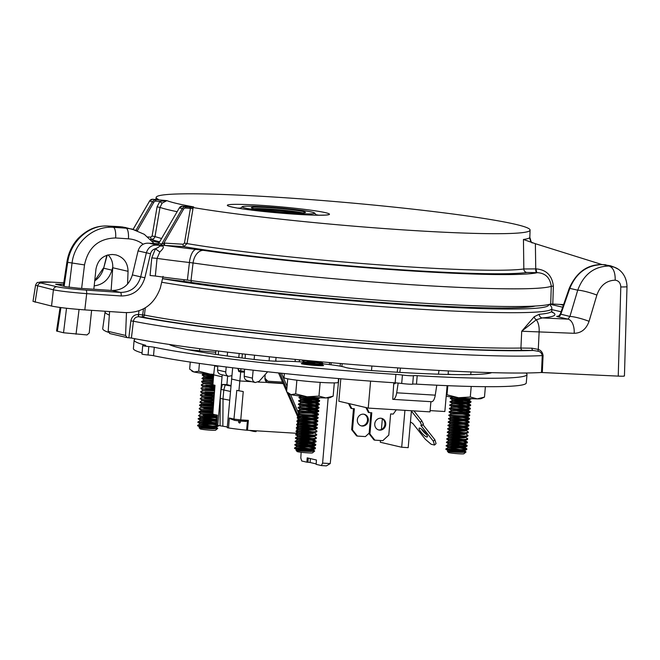 <?xml version="1.0" encoding="UTF-8"?>
<svg xmlns="http://www.w3.org/2000/svg" width="660" height="660" viewBox="0 0 660 660"><rect width="100%" height="100%" fill="white"/><g stroke="black" fill="none" stroke-linecap="round" stroke-linejoin="round"><path stroke-width="0.99" d="M315.513 364.147A11.179 0.685 5 0 0 301.315 363.569A11.179 0.685 5 0 0 302.181 363.908A11.179 0.685 5 0 0 314.622 365.401A11.179 0.685 5 0 0 323.582 365.516A11.179 0.685 5 0 0 319.646 364.642M135.564 338.852A197.183 12.037 5 0 0 134.137 340.114A197.183 12.037 5 0 0 145.307 345.172A6.856 0.421 -175 0 1 145.695 345.345A6.856 0.421 -175 0 1 144.194 345.477A6.798 0.412 -175 0 0 142.7 345.609A6.798 0.412 -175 0 0 148.805 346.558A6.856 0.421 5 0 1 154.267 347.267L153.524 355.699A197.183 12.037 5 0 0 395.15 382.833A6.856 0.421 -175 0 1 401.692 383.468A6.798 0.412 5 0 0 408.565 384.128A6.798 0.412 5 0 0 412.682 384.145A6.856 0.421 -175 0 1 416.46 384.136A197.183 12.037 5 0 0 526.267 382.924L527.01 374.492A197.183 12.037 -175 0 1 417.202 375.697A6.856 0.421 5 0 0 413.416 375.705A6.798 0.412 -175 0 1 409.299 375.688A6.798 0.412 -175 0 1 402.435 375.028A6.856 0.421 5 0 0 395.885 374.393A197.183 12.037 -175 0 1 154.267 347.267M142.057 352.927A197.183 12.037 -175 0 1 133.394 348.554L134.137 340.114M525.822 372.991A197.183 12.037 -175 0 1 527.01 374.492M169.158 344.429A163.193 9.966 5 0 0 253.358 359.37A20.402 1.246 5 0 0 281.284 361.251A33.998 2.079 -175 0 1 311.256 362.695M322.888 363.825A33.998 2.079 -175 0 1 344.941 367.298A20.402 1.246 5 0 0 369.757 370.425A163.193 9.966 5 0 0 491.766 372.652M142.7 345.609L141.966 354.04A6.798 0.412 5 0 0 148.071 354.998A6.856 0.421 -175 0 1 153.524 355.699M450.953 374.517A33.998 2.079 -175 0 1 448.123 374.154M188.529 349.784A20.402 1.246 -175 0 1 199.584 350.782A33.998 2.079 5 0 0 215.77 352.275M447.81 385.688L447.01 394.804L458.494 397.724L470.291 397.015L477.23 398.871L484.481 397.105L481.239 398.607A20.402 1.246 -175 0 1 477.23 398.871A20.402 1.246 -175 0 1 458.494 397.724A20.402 1.246 -175 0 1 446.185 396.264M471.215 386.455L470.291 397.015M485.389 386.677L484.481 397.105M446.284 395.125L447.01 394.804M199.419 363.412L198.734 371.233L210.21 374.154L213.741 374.302M190.253 362.076L189.643 369.113L194.032 371.984L198.734 371.233M213.724 374.467A20.402 1.246 -175 0 1 210.21 374.154A20.402 1.246 -175 0 1 194.032 371.984A20.402 1.246 -175 0 1 192.547 371.498L191.664 370.887M284.361 373.535L283.998 377.635A27.2 1.658 5 0 0 302.379 380.828A27.2 1.658 5 0 0 332.673 382.899A27.2 1.658 5 0 0 338.192 382.379L338.522 378.568M296.885 380.193L295.688 393.88L307.164 396.792L318.962 396.091L325.9 397.939L333.151 396.173L329.909 397.675A20.402 1.246 -175 0 1 325.9 397.939A20.402 1.246 -175 0 1 307.164 396.792A20.402 1.246 -175 0 1 290.977 394.63L295.688 393.88M320.166 382.371L318.962 396.091M334.315 382.891L333.151 396.173M287.727 378.815L286.597 391.751L290.977 394.63A20.402 1.246 -175 0 1 289.501 394.144L288.618 393.525M159.093 242.624L152.056 240.983M563.59 304.615L550.712 303.938L551.265 286.291A215.539 13.159 -175 0 1 411.056 284.691A215.539 13.159 -175 0 1 193.066 262.977L191.004 280.558L187.382 280.096L189.428 262.507A13.596 5.478 -83.5 0 1 196.078 249.414A112.208 6.848 5 0 1 165.173 245.454A2.178 0.85 93.5 0 1 164.521 243.095L183.125 244.241L184.453 243.127L190.418 208.362L192.976 208.816L187.019 243.581L183.777 246.601L160.066 245.14L156.857 244.2L157.699 244.084M184.453 243.127L187.019 243.581A190.856 11.649 5 0 0 375.754 264.577A190.856 11.649 5 0 0 523.834 268.975L523.446 239.473C526.969 238.986 529.089 238.367 529.815 237.608L530.087 230.043A187.671 11.459 -175 0 1 401.833 229.787A187.671 11.459 -175 0 1 193.033 207.529L192.976 208.816M158.185 243.771L151.742 243.35A112.208 6.848 5 0 0 156.857 244.2A2.178 2.095 -72 0 0 158.829 243.152L158.87 243.169A2.178 1.996 -76.4 0 1 157.006 244.233M192.58 206.827L182.341 206.2L185.279 206.885A1.089 0.429 93.5 0 1 185.608 208.065L190.418 208.362L189.651 207.149L193.033 207.529M158.458 199.51L158.474 199.452A187.671 11.459 -175 0 1 156.189 197.332A187.671 11.459 -175 0 1 344.132 202.339A187.671 11.459 -175 0 1 530.087 230.043M157.022 199.526L158.499 199.485M63.789 282.802L51.925 282.15C40.606 281.614 37.001 281.911 41.126 283.058L56.892 286.737C63.145 288.016 72.823 289.138 85.915 290.087L120.433 292.413A3.481 1.089 93.8 0 1 121.217 295.969L86.691 293.65L84.818 309.887L124.773 312.568C142.312 313.063 154.176 304.837 160.355 287.892L163.061 276.375M107.192 255.131L103.653 268.207L111.969 270.154L112.777 267.11M111.969 270.154C108.9 279.535 102.976 284.765 94.19 285.854M112.126 290.466C122.405 290.367 129.162 285.178 132.38 274.915L140.687 276.862C137.511 287.133 130.762 292.314 120.433 292.413L112.126 290.466L78.375 288.197L65.885 286.753L55.605 284.221L63.566 284.278M132.38 274.915L138.08 250.915C139.928 245.305 143.665 242.756 149.284 243.251L151.742 243.35M191.004 280.558A216.472 13.216 5 0 0 410.149 302.379A216.472 13.216 5 0 0 550.712 303.938M150.373 243.334L162.121 245.933C164.274 246.551 163.54 248.531 159.91 251.881L157.047 258.39L155.331 276.028A126.712 7.739 5 0 0 187.382 280.096M155.331 276.028L150.076 275.5L151.767 257.887L157.047 258.39A125.788 7.681 -175 0 0 189.428 262.507L193.066 262.977A13.596 9.141 -81.8 0 1 203.354 250.346A201.96 12.325 5 0 0 402.773 270.377A201.96 12.325 5 0 0 537.322 272.671L526.894 272.473A194.32 11.864 -175 0 1 375.969 267.985A194.32 11.864 -175 0 1 183.777 246.601A2.178 0.85 -86.5 0 1 183.125 244.241M147.889 236.965L150.793 237.138L152.105 236.024L157.072 206.869L159.852 201.366L166.889 200.64L162.137 203.123L159.992 207.405L154.935 236.973L153.607 238.862L150.612 239.448M601.994 264.553L535.375 243.705L535.747 268.867A3.481 1.361 -86.5 0 0 536.786 272.638M523.446 239.473L535.375 243.705M84.818 309.887C69.803 308.789 58.715 307.51 51.538 306.042L33 301.364L35.566 285.178M85.915 290.087A3.481 1.089 93.8 0 1 86.691 293.65C71.692 292.471 60.596 291.2 53.41 289.822L35.541 285.244C36.473 283.214 37.232 282.274 37.826 282.422L51.818 282.142A3.481 1.625 -86.9 0 0 51.703 282.142M106.87 255.23L103.653 268.207C102.094 273.62 99.115 277.843 94.718 280.871M138.08 250.915L150.521 253.737L144.87 277.753L140.687 276.862L146.347 252.846C148.319 247.046 152.163 244.513 157.897 245.248M159.703 245.866A5.437 4.455 106.6 0 0 159.943 245.949L159.448 245.759C159.827 246.469 158.499 247.45 155.471 248.721A5.437 0.965 -141.6 0 0 159.91 251.881M152.864 244.076L149.284 243.251M526.894 272.473A3.481 3.366 -98.3 0 1 523.834 268.975L536.283 268.892A3.481 1.361 -86.5 0 0 537.322 272.671C545.366 273.116 550.011 277.654 551.265 286.291L553.369 286.126L552.808 303.955M160.066 245.14A2.178 2.013 115.2 0 0 161.667 244.109L164.521 243.095M159.06 242.839L179.338 207.9L158.87 243.169L161.667 244.109L182.275 208.585L179.338 207.9A3.481 3.193 103.1 0 1 182.341 206.2A1.089 0.429 93.5 0 1 182.341 206.2L192.786 206.836M157.666 244.093L158.829 243.152M149.572 201.052L152.608 199.254L166.889 200.64A180.691 11.03 5 0 0 193.652 206.893L193.314 206.869M135.993 230.216L152.567 201.646A3.481 3.193 -76.9 0 1 155.57 199.947A1.089 0.429 93.5 0 1 155.9 201.127L159.852 201.366A2.178 0.47 -135.7 0 0 162.137 203.123M150.793 237.138A2.178 0.85 -86.5 0 0 151.445 239.498A194.32 11.864 -175 0 0 159.58 241.791M164.612 245.429A2.178 0.85 91.3 0 1 163.911 243.07L183.538 209.237A2.392 2.195 103.1 0 1 185.608 208.065M159.943 245.949A5.437 4.455 106.6 0 0 162.121 245.933M529.815 237.608A6.856 6.839 -50.5 0 0 531.96 242.624M302.602 212.899A25.913 1.584 5 0 0 302.099 212.784A25.913 1.584 5 0 0 277.753 209.682A25.913 1.584 5 0 0 254.1 208.659M258.439 209.426A25.913 1.584 -175 0 1 298.196 212.908M303.394 211.579A27.2 1.658 5 0 0 272.316 207.892A27.2 1.658 5 0 0 251.361 207.776A27.2 1.658 5 0 0 253.432 208.511A27.2 1.658 5 0 0 282.884 212.075A27.2 1.658 5 0 0 305.448 212.512A27.2 1.658 5 0 0 303.394 211.579M314.622 213.073A36.407 2.219 5 0 1 286.572 212.933A36.407 2.219 5 0 1 244.975 207.991A36.407 2.219 -175 0 1 242.22 206.745A36.407 2.219 -175 0 1 272.432 207.322A36.407 2.219 -175 0 1 311.85 212.091A36.407 2.219 5 0 1 314.622 213.073L316.396 215.176M128.849 337.755L130.853 320.909C131.752 316.701 134.252 314.556 138.352 314.482A2.178 0.676 -86.2 0 0 138.839 316.75C135.869 316.759 134.054 318.252 133.411 321.222L131.406 338.044L127.182 337.623L125.581 335.437L126.464 312.642M109.345 315.059A228.599 13.959 -175 0 1 105.08 311.866L102.721 328.606A229.482 14.008 5 0 0 108.298 332.293M624.17 375.779C625.078 376.216 623.098 376.332 618.238 376.117L541.489 372.504L542.256 355.583C541.695 353.158 540.383 351.73 538.321 351.285L533.206 350.46L522.613 350.328A220.209 13.447 -175 0 1 331.749 340.378A220.209 13.447 -175 0 1 142.354 317.031L138.839 316.75A223.492 13.645 5 0 0 339.257 341.228A223.492 13.645 5 0 0 533.206 350.46A2.178 1.444 -88.1 0 1 531.952 348.191L538.288 349.421C541.035 350.361 542.627 352.423 543.073 355.6L542.306 372.512M131.406 338.044A229.482 14.008 5 0 0 342.969 363.709A229.482 14.008 5 0 0 541.489 372.504M145.299 307.75L144.424 315.076A2.178 1.881 -78.9 0 1 142.354 317.031L143.517 308.723M138.352 314.482L144.424 315.076A218.039 13.307 5 0 0 331.939 338.2A218.039 13.307 5 0 0 520.93 348.051L521.713 331.229L534.27 316.701L539.278 314.284A216.307 13.208 5 0 0 551.76 310.951L552.288 312.568M91.608 310.34L89.224 332.986L87.004 334.942L63.525 332.764L56.546 330.998M127.561 284.113L128.056 271.326C127.801 262.828 123.799 257.359 116.044 254.925L112.604 254.496C103.372 254.785 97.828 259.677 95.956 269.164L93.835 289.237M109.89 333.556L108.174 331.37L125.581 335.437M128.056 271.326L112.744 267.754L111.119 290.4M109.601 311.553L108.174 331.37M112.744 267.754C113.008 262.531 111.449 258.241 108.067 254.884M551.95 312.031A219.788 13.415 -175 0 1 542.256 317.922L567.98 319.143L557.494 316.693C556.281 316.396 556.495 316.231 558.137 316.189M143.146 244.225C138.724 241.015 133.815 239.217 128.428 238.821A10.23 3.193 -86.2 0 0 126.159 228.187L131.983 229.045L144.284 234.316L154.135 243.515M125.4 227.51L137.453 230.777M125.301 227.486L119.831 226.702A10.23 4.793 -86.9 0 0 119.501 226.66L107.596 226.009A10.23 4.793 -86.9 0 1 107.926 226.05C89.174 224.59 70.406 241.519 67.716 262.334L64.102 286.333M69.085 287.281L72.014 263.34C74.258 242.426 93.555 225.613 113.363 227.321L126.159 228.187L119.831 226.702L107.926 226.05L113.363 227.321A10.23 3.193 -86.2 0 1 115.64 237.963C98.587 238.45 88.217 247.434 84.513 264.916L81.634 288.412M610.492 265.79L603.1 264.619L614.427 267.242L610.541 265.798M614.46 267.259L617.809 268.983M559.325 316.214L557.89 316.247C557.956 316.792 558.764 316.066 560.315 314.061L569.91 316.445A13.596 1.782 16.6 0 1 589.058 321.313C586.27 329.117 581.312 333.11 574.183 333.3A13.596 7.409 92.7 0 0 567.98 319.143L569.91 316.445L577.723 290.194C583.663 274.411 594.091 266.351 609.023 266.029M560.307 314.053L569.283 288.238C576.568 271.961 587.779 264.082 602.918 264.594A6.856 2.681 -86.5 0 1 603.1 264.619C587.392 264.718 576.304 272.629 569.827 288.354L560.802 314.317A3.481 3.193 103.1 0 1 557.494 316.693M522.613 350.328A2.178 1.881 -91 0 1 520.93 348.051L531.952 348.191M574.183 333.3L521.713 331.229L536.308 319.762L542.256 317.922A3.481 3.283 85.1 0 1 539.278 314.284M608.685 265.93A671.426 40.986 5 0 0 605.591 264.775A6.856 2.681 -86.5 0 0 605.41 264.751L602.918 264.594A6.856 2.681 -86.5 0 0 602.729 264.602M618.238 376.117L620.796 286.951A13.596 0.503 1.6 0 0 627 286.721C626.719 274.717 619.294 268.826 614.287 267.209L614.287 267.209M609.04 266.029C613.239 267.523 615.302 272.233 615.211 280.178C606.424 280.475 600.311 285.433 596.871 295.07L589.058 321.313M569.283 288.238L577.723 290.194A13.596 1.782 16.6 0 1 596.871 295.07M534.27 316.701A3.481 3.011 -129.5 0 0 536.308 319.762A13.596 7.409 -87.3 0 1 539.146 331.633L538.288 349.421A2.178 1.138 113.8 0 0 538.321 351.285M130.853 320.909L133.411 321.222A228.599 13.959 -175 0 0 344.281 346.822A228.599 13.959 -175 0 0 542.256 355.583L543.073 355.6M457.603 451.572L447.48 449.46C440.55 448.948 457.57 450.59 464.673 450.021L466.802 449.477L466.843 448.94L464.722 449.485C457.149 450.062 439.684 448.297 448.173 448.981L450.466 449.212M453.832 451.481L448.14 450.763L446.061 449.369L446.102 448.825L448.173 448.981M448.42 446.135C439.931 445.459 457.396 447.224 464.97 446.638L467.09 446.094M464.483 444.493L467.14 445.558L465.011 446.102C457.438 446.688 439.981 444.914 448.47 445.599L450.755 445.83M454.13 448.099L448.437 447.389L446.358 445.987L446.399 445.451L448.47 445.599M448.717 442.753C440.228 442.076 457.685 443.842 465.267 443.264L467.387 442.712M463.642 440.863L467.346 442.002L465.308 442.72C457.735 443.305 440.269 441.54 448.759 442.216L451.052 442.447M462.767 446.201L448.726 444.007L446.655 442.604L446.696 442.068L448.759 442.216M449.014 439.379C440.525 438.694 457.982 440.459 465.556 439.882L467.445 439.56L467.734 438.801M465.465 437.151L467.734 438.793L465.605 439.337C458.032 439.923 440.566 438.157 449.056 438.834L451.349 439.065M463.064 442.819L449.023 440.624L446.944 439.222L446.993 438.685L449.056 438.834M449.303 435.996C440.814 435.311 458.279 437.085 465.853 436.499L467.742 436.178L468.031 435.418M465.762 433.768L468.031 435.41L465.902 435.963C458.329 436.54 440.863 434.775 449.353 435.452L451.646 435.691M463.361 439.444L449.32 437.242L447.241 435.847L447.29 435.303L449.353 435.452M449.6 432.613C441.111 431.937 458.576 433.702 466.15 433.117L468.278 432.572L468.328 432.036L466.199 432.581C458.626 433.158 441.16 431.392 449.65 432.077L451.943 432.308M463.658 436.062L449.617 433.867L447.538 432.465L447.587 431.929L449.65 432.077M449.897 429.231C441.408 428.555 458.873 430.32 466.447 429.742L468.575 429.19L468.616 428.654L466.496 429.198C458.923 429.784 441.457 428.01 449.947 428.695L452.24 428.926M463.955 432.68L449.914 430.485L447.835 429.082L447.876 428.546L449.947 428.695M450.194 425.857C441.705 425.172 459.17 426.938 466.744 426.36L468.872 425.807L468.913 425.279L466.793 425.815C459.212 426.401 441.755 424.636 450.244 425.312L452.537 425.543M464.244 429.297L450.211 427.103L448.132 425.7L448.173 425.164L450.244 425.312M450.491 422.474C442.002 421.789 459.467 423.563 467.041 422.978L468.922 422.656L469.21 421.897L467.082 422.441C459.508 423.019 442.052 421.253 450.541 421.93L452.826 422.169M456.2 424.438L450.508 423.72L448.429 422.326L448.47 421.781L450.541 421.93M450.788 419.092C442.299 418.415 459.756 420.181 467.338 419.595L469.219 419.273L469.507 418.514L467.379 419.059C459.805 419.636 442.34 417.871 450.829 418.555L453.123 418.786M456.489 421.055L450.796 420.346L448.717 418.943L448.767 418.407L450.829 418.555M451.077 415.709C442.596 415.033 460.053 416.798 467.627 416.221L469.516 415.891L469.805 415.132L467.676 415.676C460.103 416.262 442.637 414.488 451.127 415.173L453.42 415.404M463.295 419.174L451.06 417.384L449.014 415.561L449.064 415.024L451.127 415.173M451.374 412.335C442.885 411.65 460.35 413.416 467.923 412.838L469.813 412.516L470.102 411.757L467.973 412.294C460.399 412.879 442.934 411.114 451.423 411.79L453.717 412.022M466.084 412.929L467.726 413.729L466.042 414.233L451.432 414.01L449.311 412.178L449.361 411.642L451.423 411.79M451.671 408.952C443.182 408.268 460.647 410.041 468.22 409.456L470.349 408.911L470.398 408.375L468.27 408.919C460.696 409.497 443.231 407.731 451.72 408.408L454.014 408.639M466.381 409.546L468.022 410.355L466.339 410.858L451.729 410.627L449.608 408.804L449.658 408.26L451.72 408.408M451.968 405.57C443.479 404.893 460.944 406.659 468.517 406.073L470.646 405.529L470.687 404.992L468.567 405.537C460.993 406.114 443.528 404.349 452.017 405.034M452.265 402.188C443.776 401.511 461.241 403.276 468.814 402.699L470.943 402.146L470.984 401.61L468.864 402.154C461.282 402.74 443.825 400.966 452.314 401.651L450.244 401.495L450.202 402.039L452.281 403.441L466.966 403.673L468.41 403.392L468.121 402.74M452.562 398.813C444.073 398.128 461.538 399.894 469.111 399.316L471.24 398.673M470.39 398.632L469.153 398.772C461.579 399.358 444.114 397.592 452.603 398.269M466.546 449.188L450.714 446.366M464.186 447.868L466.843 448.932M466.834 445.805L451.011 442.984M467.132 442.423L463.188 441.326M461.373 440.987L451.3 439.609M463.477 437.943L461.67 437.613M463.939 437.481L465.069 437.728M464.071 431.178L462.264 430.848M464.533 430.724L465.663 430.972M462.107 432.696L449.872 430.906L464.566 431.137L466.059 430.386L468.328 432.036M468.319 428.901L462.561 427.465M459.418 426.418L468.616 428.654M468.616 425.518L462.85 424.083M459.715 423.035L468.913 425.271M468.905 422.144L463.147 420.709M460.012 419.661L469.21 421.888M469.202 418.762L453.37 415.94M460.309 416.278L469.507 418.514M469.499 415.379L453.667 412.566M460.606 412.896L469.805 415.132M469.796 411.997L453.964 409.183M460.894 409.513L470.102 411.749M470.093 408.623L464.335 407.187M461.191 406.139L470.398 408.367M470.39 405.24L464.632 403.804M461.488 402.757L470.687 404.984M470.687 401.858L454.856 399.044M467.189 400.298L470.984 401.61M463.122 450.97L466.001 452.001L463.848 453.799A7.788 0.478 -175 0 1 462.281 453.915A7.788 0.478 -175 0 1 453.841 453.354A7.788 0.478 -175 0 1 448.363 452.446L447.76 451.432L456.101 452.232M465.977 452.017L463.84 452.347C457.174 452.686 441.812 451.011 449.452 451.522M455.854 452.199L448.099 451.184L462.792 451.423L464.467 450.92L462.833 450.112M460.63 449.6L448.396 447.81L463.081 448.041L464.615 447.315M460.928 446.218L448.693 444.428L463.378 444.659L464.912 443.933M461.224 442.835L448.99 441.045L463.675 441.276L465.168 440.525L467.247 441.928M461.513 439.461L449.287 437.662L463.972 437.902L465.498 437.176M461.81 436.079L449.584 434.288L464.269 434.519L465.985 433.595M468.336 429.412L464.599 430.716L449.914 430.485L447.587 431.92M466.059 430.386L464.607 429.833M462.404 429.313L450.169 427.523L464.863 427.754L466.356 427.004L468.435 428.406M462.701 425.939L450.466 424.141L465.151 424.38L466.834 423.877L465.201 423.068M462.998 422.557L450.763 420.766L465.448 420.998L467.132 420.494L465.498 419.686M448.767 418.399L451.06 417.384L465.745 417.615L467.428 417.112L465.787 416.311M449.658 408.26L451.943 407.245L466.636 407.476L468.311 406.972L466.678 406.164M451.943 407.245L449.947 404.885L452.24 403.862L466.933 404.093L468.608 403.59L466.975 402.781M464.772 402.27L452.537 400.48L467.222 400.711L468.905 400.207L467.272 399.407M465.069 398.896L455.895 397.468M447.538 451.44L448.14 450.763L462.825 451.003L464.269 450.714L463.98 450.07M446.111 448.825L448.437 447.389L463.122 447.62L464.566 447.34L464.277 446.688M446.399 445.442L448.726 444.007L463.419 444.238L467.148 442.934M446.696 442.06L449.023 440.624L463.716 440.855L467.445 439.56M446.993 438.685L449.32 437.242L464.013 437.473L467.742 436.178M447.29 435.303L449.617 433.859L464.302 434.098L468.039 432.795M447.884 428.538L450.211 427.103L464.896 427.334L466.339 427.053L466.051 426.401M448.181 425.164L450.508 423.72L465.193 423.951L466.636 423.67L466.339 423.019M448.47 421.781L450.796 420.337L465.49 420.577L466.933 420.288L466.636 419.644M451.093 416.963L465.787 417.194L467.222 416.914L466.933 416.262M451.39 413.581L466.076 413.812L467.519 413.531L467.231 412.879M465.729 412.401L457.38 410.916M451.688 410.198L466.372 410.429L467.816 410.149L467.528 409.497M466.026 409.018L457.677 407.534M451.984 406.816L466.669 407.055L468.113 406.766L467.824 406.123M466.315 405.636L453.898 403.631L452.24 403.862M466.612 402.253L452.579 400.059L467.263 400.29L468.707 400.01L468.41 399.358M466.909 398.879L463.46 398.153M209.327 428.002L199.204 425.89C192.266 425.378 209.294 427.02 216.398 426.451L218.278 426.129L218.559 425.502M218.485 425.494L216.439 425.914C208.865 426.492 191.4 424.727 199.889 425.403L202.183 425.642M205.549 427.911L199.856 427.193L197.785 425.799L197.827 425.255L199.889 425.403M200.145 422.565C191.656 421.888 209.113 423.654 216.686 423.068M216.736 422.532C209.162 423.109 191.697 421.344 200.186 422.029L202.48 422.26M205.846 424.529L200.153 423.819L198.074 422.416L198.124 421.88L200.186 422.029M200.434 419.183C191.944 418.506 209.41 420.272 216.983 419.694M217.033 419.149C209.459 419.735 191.994 417.962 200.483 418.646L202.777 418.877M214.492 422.631L200.45 420.436L198.371 419.034L198.421 418.498L200.483 418.646M200.731 415.808C192.242 415.123 209.707 416.889 217.28 416.311L216.628 425.172A42.685 2.607 -175 0 1 216.612 425.081L217.239 416.113M215.35 415.866L203.074 415.495M215.086 415.874L201.044 413.671L198.965 412.277L212.891 413.044M212.933 412.508L199.006 411.733L198.965 412.277M212.941 412.393L201.3 410.718L199.015 411.733L203.371 412.112M212.974 411.964L201.341 410.289L199.262 408.895L213.147 409.662M213.188 409.126L203.668 408.738M213.229 408.581L201.638 406.915L199.559 405.512L213.403 406.279M213.444 405.743L199.6 404.976L199.551 405.512M213.452 405.611L201.894 403.953L199.6 404.968L203.956 405.355M213.485 405.19L201.927 403.532L199.848 402.13L213.659 402.905M213.7 402.361L204.254 401.973M207.916 400.867L202.224 400.15L200.145 398.755L213.914 399.523M213.955 398.978L204.55 398.59M208.213 397.485L202.521 396.767L200.442 395.373L214.17 396.14M214.211 395.596L204.847 395.216M214.22 395.447L202.777 393.814L200.739 391.99L214.426 392.758M214.467 392.221L205.144 391.834M214.574 390.819L203.074 390.431L201.036 388.608L214.681 389.375M214.723 388.839L205.441 388.451M214.83 387.436L203.371 387.049L201.333 385.234L214.937 385.993M214.978 385.457L205.738 385.069M212.941 384.054L203.668 383.674L201.63 381.851L213.064 382.569M213.106 382.033L201.671 381.307L201.622 381.851M213.18 381.1L203.998 379.871L201.919 378.469L213.337 379.186M213.378 378.65L204.031 378.081M213.452 377.718L204.295 376.489L202.216 375.086L213.609 375.804M213.65 375.268L202.265 374.55L202.216 375.086M216.62 425.032L202.43 422.796M215.902 424.297L216.653 424.487M216.851 421.633L202.727 419.413M216.2 420.915L216.892 421.088M217.09 418.234L214.904 417.747M213.097 417.417L203.024 416.039M215.366 417.293L217.132 417.697M211.142 402.847L213.634 403.235M211.439 399.465L213.889 399.853M211.736 396.082L214.145 396.462M214.36 393.616L205.095 392.37M212.025 392.708L214.401 393.079M214.615 390.233L205.392 388.996M212.322 389.326L214.657 389.689M214.879 386.842L205.689 385.613M212.619 385.943L214.921 386.306M213.559 376.357L206.572 375.474M214.846 427.391L217.717 428.422L215.564 430.229A7.788 0.478 -175 0 1 214.005 430.345A7.788 0.478 -175 0 1 205.557 429.776A7.788 0.478 -175 0 1 200.087 428.876L199.485 427.853L207.817 428.662M217.701 428.447L215.564 428.777C208.898 429.115 193.537 427.441 201.176 427.952M207.57 428.629L199.823 427.614L214.508 427.853L216.191 427.35L214.558 426.541M212.355 426.03L200.12 424.24L214.805 424.471L216.332 423.745M212.644 422.647L200.417 420.857L209.707 421.237L216.934 420.56M212.941 419.265L200.706 417.475L215.399 417.706L216.892 416.955M213.238 415.891L201.003 414.092L212.825 414.472M213.073 410.668L201.341 410.289L201.3 410.718L213.04 411.097M213.197 409.002L201.597 407.335L213.296 407.715M213.584 403.912L201.927 403.532L201.894 403.953L213.551 404.332M213.708 402.229L202.191 400.57L213.807 400.958M213.964 398.838L202.488 397.196L214.063 397.576M200.442 395.373L200.492 394.828L202.777 393.814L214.318 394.193M201.671 381.307L203.965 380.292L213.213 380.671M213.419 378.139L204.262 376.909L213.485 377.289M213.691 374.756L207.611 373.898M199.254 427.87L199.856 427.193L214.549 427.424L215.993 427.144L215.696 426.492M197.827 425.255L200.153 423.811L214.846 424.05L216.282 423.761L215.993 423.118M198.124 421.872L200.45 420.436L209.74 420.816L216.95 420.222M214.789 419.248L200.747 417.054L210.037 417.433L217.189 416.864M198.421 418.489L200.714 417.475L198.668 415.651L201.044 413.671L212.817 414.051M199.303 408.35L201.638 406.915L213.328 407.294M199.848 402.13L202.224 400.15L213.84 400.529M200.145 398.755L202.521 396.767L214.096 397.155M202.818 393.393L214.351 393.772M203.115 390.01L214.607 390.39M214.772 388.253L209.105 387.346M203.412 386.628L214.863 387.016M212.908 384.483L209.393 383.963M203.701 383.245L212.974 383.625M203.965 380.292L203.998 379.871L213.246 380.251M201.919 378.469L204.295 376.489L213.518 376.868M306.273 450.64L296.159 448.536C289.22 448.016 306.248 449.666 313.351 449.097L315.233 448.767L315.521 448.008L313.393 448.553C305.819 449.138 288.354 447.373 296.843 448.049L299.137 448.28M302.503 450.549L296.81 449.839L294.731 448.437L294.781 447.901L296.843 448.049M297.091 445.211C288.601 444.526 306.067 446.292 313.64 445.714L315.529 445.393L315.818 444.634L313.69 445.17C306.116 445.756 288.651 443.99 297.14 444.667L299.434 444.898M302.8 447.175L297.107 446.457L295.028 445.055L295.078 444.518L297.14 444.667M297.388 441.829C288.899 441.144 306.364 442.918 313.937 442.332L316.066 441.787L316.115 441.251L313.987 441.796C306.413 442.373 288.948 440.608 297.437 441.284L299.731 441.523M311.446 445.277L297.404 443.074L295.325 441.68L295.375 441.136L297.437 441.284M297.685 438.446C289.195 437.77 306.661 439.535 314.234 438.949L316.123 438.628L316.404 437.869M314.143 436.219L316.412 437.869L314.284 438.413C306.71 438.991 289.245 437.225 297.734 437.91L300.028 438.141M311.743 441.895L297.701 439.7L295.622 438.298L295.672 437.761L297.734 437.91M297.982 435.064C289.492 434.387 306.958 436.153 314.531 435.575L316.66 435.022L316.701 434.486L314.581 435.031C307.007 435.616 289.542 433.843 298.031 434.528L300.325 434.758M312.031 438.512L297.998 436.318L295.919 434.915L295.96 434.379L298.031 434.528M298.279 431.689C289.789 431.005 307.255 432.77 314.828 432.193L316.709 431.871L316.998 431.112L314.87 431.648C307.296 432.234 289.839 430.468 298.328 431.145L300.613 431.376M312.328 435.13L298.295 432.935L296.216 431.533L296.257 430.996L298.328 431.145M298.576 428.307C290.087 427.622 307.543 429.396 315.125 428.81L317.006 428.488L317.295 427.73L315.166 428.274C307.593 428.852 290.128 427.086 298.617 427.762L300.911 427.993M312.625 431.755L298.584 429.553L296.513 428.159L296.554 427.614L298.617 427.762M298.873 424.924C290.384 424.248 307.84 426.013 315.414 425.428L317.542 424.883L317.592 424.347L315.463 424.891C307.89 425.469 290.425 423.704 298.914 424.388L301.207 424.619L300.473 422.953M311.371 425.007L299.145 423.217L296.851 424.231L298.914 424.388M299.161 421.542C290.672 420.865 308.137 422.631 315.711 422.053L317.6 421.724L317.889 420.964L315.76 421.509C308.187 422.095 290.722 420.321 299.211 421.006L301.504 421.237M311.668 421.624L299.442 419.834L297.149 420.849L299.211 421.006M299.459 418.168C290.969 417.483 308.435 419.248 316.008 418.671L317.897 418.349L318.186 417.582L316.058 418.126C308.484 418.712 291.019 416.947 299.508 417.623L301.801 417.854M305.167 420.131L299.475 419.413L297.396 418.011L297.445 417.475L299.508 417.623M299.755 414.785C291.266 414.1 308.731 415.874 316.305 415.288L318.433 414.744L318.475 414.208L316.354 414.752C308.781 415.33 291.316 413.564 299.805 414.241L302.099 414.472M311.965 418.25L299.731 416.452L297.693 414.637L297.734 414.092L299.805 414.241M300.052 411.403C291.563 410.726 309.028 412.492 316.602 411.906L318.73 411.361L318.772 410.825L316.651 411.37C309.07 411.947 291.613 410.182 300.102 410.866L302.396 411.097M314.762 411.997L316.396 412.805L314.721 413.308L300.028 413.077L297.99 411.254L298.031 410.71L300.102 410.866M300.349 408.02C291.86 407.344 309.325 409.109 316.899 408.532L319.019 407.979M309.87 405.207L318.879 407.195L316.94 407.987C309.367 408.573 291.91 406.799 300.391 407.484L302.684 407.715M315.059 408.614L316.693 409.423L315.01 409.926L300.325 409.695L298.287 407.872L298.328 407.335L300.391 407.484M300.647 404.646C292.157 403.961 309.614 405.727 317.196 405.149L319.316 404.596M310.167 401.825L319.176 403.813L317.237 404.605C309.664 405.19 292.198 403.425 300.688 404.101M300.935 401.263C292.454 400.579 309.911 402.352 317.485 401.767L319.374 401.445L319.663 400.686M315.868 399.366L319.572 400.513L317.534 401.23C309.961 401.808 292.495 400.042 300.985 400.719L298.922 400.57L298.873 401.115L300.952 402.509L315.645 402.74L317.08 402.46L316.792 401.808M301.232 397.881C292.743 397.204 310.208 398.97 317.782 398.384L319.918 397.749M319.06 397.7L317.831 397.848C310.258 398.425 292.792 396.66 301.282 397.345M304.194 364.072C295.705 363.396 313.17 365.161 320.743 364.584L322.625 364.254L322.913 363.495L320.785 364.039C313.211 364.625 295.754 362.851 304.243 363.536L306.529 363.767M302.132 363.899L302.173 363.388L304.243 363.536M318.541 364.138L304.499 361.944L302.428 360.541L315.587 361.309M315.216 448.255L299.384 445.442M312.856 446.944L315.521 448.008M315.513 444.873L299.681 442.06M313.153 443.561L315.818 444.626M315.81 441.499L311.858 440.393M310.051 440.063L299.978 438.677M312.32 439.931L316.115 441.243M312.155 437.011L310.349 436.681M312.617 436.557L313.748 436.796M314.44 432.877L316.701 434.486M312.749 430.254L310.934 429.916M313.203 429.792L314.341 430.039M310.786 431.772L298.551 429.973L313.236 430.213L314.729 429.462L316.998 431.104M316.99 427.977L311.231 426.541M308.096 425.494L317.295 427.721M317.287 424.594L311.528 423.159M308.393 422.111L317.592 424.339M317.584 421.212L311.825 419.776M308.69 418.729L317.889 420.964M317.881 417.829L302.049 415.016M308.979 415.346L318.186 417.582M318.178 414.455L302.346 411.634M309.276 411.972L318.475 414.2M318.475 411.073L302.643 408.251M309.573 408.589L318.772 410.817M318.763 407.69L313.005 406.255M319.06 404.308L313.302 402.872M319.358 400.933L303.526 398.112M313.417 364.642L319.382 365.681M322.608 363.742L306.784 360.929M313.714 361.259L322.913 363.495M311.8 450.037L314.671 451.069L312.518 452.867A7.788 0.478 -175 0 1 310.959 452.991A7.788 0.478 -175 0 1 302.511 452.422A7.788 0.478 -175 0 1 297.041 451.514L296.439 450.499L304.772 451.308M314.655 451.085L312.518 451.423C305.852 451.762 290.491 450.087 298.13 450.598M304.524 451.267L296.777 450.26L311.462 450.491L313.145 449.988L311.512 449.188M309.309 448.668L297.074 446.878L311.759 447.109L313.286 446.383M309.598 445.294L297.371 443.495L312.056 443.734L313.582 443.008M309.895 441.911L297.66 440.121L312.353 440.352L313.846 439.601L315.925 440.995M310.192 438.529L297.957 436.738L307.246 437.118L312.65 436.969L314.176 436.243L314.143 436.664M310.489 435.146L298.254 433.356L312.939 433.587L314.663 432.663M317.006 428.488L313.277 429.784L298.584 429.553L296.257 430.996M314.729 429.462L313.286 428.901M311.083 428.389L298.848 426.599L313.533 426.83L315.216 426.327L313.574 425.518M304.87 423.505L299.178 422.796L299.145 423.217L302.396 423.398L313.83 423.448L315.513 422.944L313.871 422.136M315.81 419.562L315.843 419.141L314.16 419.644L299.475 419.413L299.442 419.834L314.127 420.065L315.81 419.562L314.168 418.762M297.445 417.475L299.731 416.452L314.424 416.691L316.099 416.188L314.465 415.379M298.328 407.327L300.622 406.312L315.307 406.543L316.99 406.04L315.356 405.24M300.622 406.312L298.576 404.489L298.625 403.953L300.919 402.93L315.604 403.169L317.287 402.658L315.645 401.858M313.442 401.346L301.216 399.556L315.901 399.787L317.584 399.284L315.942 398.475M313.739 397.963L304.565 396.536M320.273 365.706L320.356 365.227L318.904 364.675M316.701 364.155L304.466 362.365L319.151 362.596L320.834 362.092L320.479 361.746M296.208 450.516L296.81 449.839L311.503 450.07L312.947 449.79L312.65 449.138M294.781 447.892L297.107 446.457L311.8 446.688L313.236 446.407L312.947 445.756M295.078 444.518L297.404 443.074L312.089 443.305L315.826 442.01M295.375 441.136L297.701 439.692L312.386 439.931L316.123 438.628M295.672 437.753L297.998 436.318L312.683 436.549L316.421 435.245M295.969 434.371L298.295 432.935L312.98 433.166L316.709 431.871M312.923 428.373L298.881 426.17L313.574 426.409L315.018 426.121L314.721 425.477M297.149 420.857L297.099 421.393L299.178 422.796L313.871 423.027L315.307 422.746L315.018 422.095M315.843 419.141L315.315 418.712M299.772 416.031L314.457 416.262L315.901 415.981L315.612 415.33M300.069 412.648L314.754 412.888L316.198 412.599L315.909 411.955M314.399 411.469L306.058 409.984M300.366 409.274L315.051 409.505L316.495 409.225L316.198 408.573M314.696 408.086L306.347 406.601M300.655 405.892L315.348 406.123L316.792 405.842L316.495 405.19M314.993 404.712L302.577 402.707L300.952 402.509L300.919 402.93M315.29 401.329L301.249 399.127L315.934 399.366L317.377 399.077L317.089 398.434M315.587 397.947L312.139 397.229M318.079 365.623L320.339 365.277L320.042 364.625M302.173 363.379L304.499 361.944L313.797 362.323L320.818 361.779M404.926 410.33L401.701 447.249L408.193 447.653L411.427 410.734M401.701 447.249L380.284 442.249L380.44 440.501M353.496 408.655L351.664 429.677L352.498 429.866L357.423 436.087L365.417 436.582L369.146 433.1M349.305 403.664L351.796 408.557L350.955 408.358L348.463 403.466M351.796 408.557L354.354 408.713L352.498 429.866M357.423 436.087L356.582 435.889L351.664 429.677M363.775 414.2A5.981 5.494 -76.9 0 1 367.397 420.94A5.981 5.494 -76.9 0 1 361.474 425.857A5.981 5.494 -76.9 0 1 361.061 425.815M362.315 426.055A5.981 5.494 -76.9 0 1 361.474 425.931A5.981 5.494 -76.9 0 1 357.489 418.861A5.981 5.494 -76.9 0 1 364.196 414.282A5.981 5.494 -76.9 0 1 368.28 420.898A5.981 5.494 -76.9 0 1 362.315 426.055M370.928 412.731L369.088 433.744L369.93 433.942L374.847 440.154L382.841 440.649L388.789 435.097L390.637 413.935L393.203 414.092L396.33 409.802M366.729 407.731L369.221 412.624L368.379 412.426L365.887 407.534M369.221 412.624L371.778 412.78L369.93 433.942M374.847 440.154L374.005 439.964L369.088 433.744M381.2 418.267A5.981 5.494 -76.9 0 1 384.821 425.007A5.981 5.494 -76.9 0 1 378.906 429.932A5.981 5.494 -76.9 0 1 378.485 429.891M379.739 430.122A5.981 5.494 -76.9 0 1 378.906 430.007A5.981 5.494 -76.9 0 1 374.913 422.928A5.981 5.494 -76.9 0 1 381.62 418.349A5.981 5.494 -76.9 0 1 385.704 424.974A5.981 5.494 -76.9 0 1 379.739 430.122M410.438 421.971L412.888 423.522L425.395 439.337L431.161 444.262L434.519 445.046L433.323 441.185L434.866 439.741L436.062 443.603L434.519 445.046M421.888 425.626L420.272 422.284L421.814 420.841L423.431 424.182L421.888 425.626L420.816 425.378L433.323 441.185M434.866 439.741L422.928 424.652M426.69 434.676A5.981 1.402 47 0 1 421.344 428.951M426.764 436.978A5.981 1.402 47 0 1 421.558 432.745A5.981 1.402 47 0 1 419.166 428.159A5.981 1.402 47 0 1 424.264 431.582A5.981 1.402 47 0 1 427.325 436.912A5.981 1.402 47 0 1 426.764 436.978M382.338 418.803L381.406 429.454M420.272 422.284L411.394 411.073M421.814 420.841L413.935 410.883M395.488 382.849A2.285 0.891 93.5 0 1 394.697 383.765A2.285 0.891 93.5 0 1 394.639 383.757L394.597 383.749A2.285 0.891 93.5 0 1 393.987 382.75M393.781 382.742L392.733 399.325A8.704 3.407 -86.5 0 0 392.964 399.358A8.704 3.407 -86.5 0 0 396.693 392.799L398.17 383.072M396.693 392.799L435.262 395.167A8.704 3.407 93.5 0 1 431.533 401.717L392.964 399.358M447.117 385.654L444.848 411.518L430.122 410.611M370.59 381.117L368.23 408.086L430.007 411.873L430.906 401.684M368.23 408.086L338.836 401.222L340.808 378.757M448.09 374.459L448.404 370.928M342.127 363.635L341.88 366.49M371.91 366.028L371.514 370.549M435.262 395.167L436.771 385.201M438.438 374.187L439.007 370.441M397.823 367.9L397.163 372.232M399.787 372.38L400.438 368.074M329.86 362.579L329.142 364.543M299.079 361.779L299.665 359.815M295.127 361.556L295.226 359.387M267.638 371.778L259.182 381.274L255.346 382.536C253.341 381.892 252.367 380.424 252.417 378.147L253.151 370.177M247.318 380.663C245.297 380.011 244.258 378.535 244.225 376.233L252.417 378.147M254.529 355.204L254.133 359.461M245.338 354.181L245.124 358.363M244.579 369.196L244.225 376.233M220.654 374.435C218.633 373.783 217.602 372.306 217.561 370.004L225.753 371.918C225.703 374.203 226.677 375.664 228.682 376.307L231.858 375.631M218.518 351.046L218.328 354.75M217.767 365.896L217.561 370.004M227.576 352.135L227.213 356.012M226.207 366.976L225.753 371.918M265.303 380.333L268.405 381.249L282.546 382.115M264.94 378.254L267.795 381.158M237.963 368.412L238.936 370.549L240.743 370.969L240.95 368.767M215.935 350.732L215.539 354.346M239.176 353.488L238.788 357.555M242.377 353.851L241.972 357.967M240.743 370.969L244.48 371.2M243.49 371.135A3.267 1.279 -86.5 0 0 244.15 371.861L244.439 371.926M238.862 420.601L238.689 422.35L239.398 422.986A42.793 2.615 5 0 0 239.621 423.01L239.704 423.019M227.65 376.068L226.9 384.64L222.428 384.442L230.893 386.034M230.926 385.58L226.9 384.64M297.355 431.673L297.198 433.306L296.538 433.29L246.601 430.213A42.685 2.607 -175 0 1 228.541 427.952L229.334 417.995L228.541 427.952M232.666 367.777L227.246 427.663L228.277 427.903M227.312 426.946L216.727 425.205M301.537 432.721L301.711 432.044L301.637 432.754A42.867 2.615 5 0 1 297.198 433.306M229.334 417.995L233.945 419.075L236.791 390.373L243.243 391.553L240.751 419.9L248.366 420.362L247.483 430.287M283.206 383.617L267.985 382.635C265.997 382 264.982 380.556 264.94 378.296L265.097 374.913M238.903 390.868L239.836 380.96L251.724 381.686M258.167 382.082L267.399 382.445M217.231 416.303L213.848 415.511L212.809 414.133L214.995 385.283L212.883 384.788L213.683 374.847L214.673 365.896L217.264 366.052M240.413 420.783L240.281 422.548L239.621 423.01M243.862 371.695L244.447 371.737M217.759 425.452L222.222 374.798M222.016 376.794L213.683 374.847M233.945 419.075L234.869 420.403A45.474 2.78 -175 0 0 240.636 421.088L240.751 419.9A46.777 2.854 5 0 1 233.945 419.092M244.423 372.207L240.71 371.976L239.836 380.96L231.503 379.013M220.06 425.593L220.225 398.434L221.017 389.367L230.414 391.454M220.225 398.434L229.647 400.207M238.73 421.954L238.804 421.93A0.544 0.503 -76.9 0 0 239.176 422.466L238.895 420.89M225.291 384.722L223.798 389.911L223.03 398.656L222.865 425.906M249.389 430.403L253.745 431.417L253.811 430.675M254.95 430.741L254.884 431.541L256.08 431.615L256.154 430.815M254.884 431.541L253.745 431.417M283.082 383.344L267.234 382.371M244.15 371.861L238.796 371.53L240.71 371.976M238.796 371.53L237.839 368.395M217.421 365.854L216.67 366.358L214.673 365.896M216.628 425.172L217.28 415.66M229.556 418.522L234.712 420.387L240.628 421.088M246.601 430.213L247.409 421.113L240.636 421.088L246.064 421.426M247.409 421.113L248.366 420.362M330.231 463.576L326.403 465.877L321.329 465.564L322.608 463.114L330.231 463.576L338.844 378.592M340.106 366.151L340.37 363.487M310.382 458.601L310.101 462.495L307.972 462.256L308.269 458.114M310.101 462.495L316.165 463.914M321.329 465.564L316.132 464.351L316.445 460.02L307.205 457.858L306.9 462.19L307.972 462.256M306.9 462.19L301.702 460.977L300.803 458.015L301.141 452.265M276.383 361.218L275.756 360.467M302.42 430.015L302.338 431.483M302.222 433.414L302.14 434.874M302.099 435.509L301.942 438.257M301.909 438.9L301.752 441.647M301.711 442.291L301.554 445.03M301.513 445.69L301.356 448.412M301.298 449.542L301.216 450.887M331.155 362.695L330.982 364.782M328.16 397.906L322.608 463.114M269.099 360.838L269.412 356.788M275.674 361.193L276.086 357.481M317.13 398.425L317.039 399.622M316.998 400.166L316.907 401.263M316.866 401.808L316.775 403.012M316.734 403.549L316.643 404.646M316.602 405.182L316.511 406.403M316.47 406.939L316.379 408.028M316.338 408.565L316.247 409.786M316.206 410.33L316.115 411.403M316.074 411.939L315.983 413.176M315.934 413.713L315.851 414.785M315.81 415.322L315.711 416.559M315.67 417.103L315.587 418.159M315.546 418.704L315.447 419.95M315.406 420.494L315.323 421.542M315.282 422.078L315.183 423.34M315.142 423.877L315.059 424.916M315.018 425.461L314.935 426.566M314.704 429.511L314.671 429.932M314.209 435.823L314.176 436.243M313.822 440.822L313.739 441.812M313.673 442.629L313.599 443.668M313.549 444.205L313.475 445.186M313.409 446.036L313.327 447.059M417.202 375.697L416.46 384.136M173.869 346.31L173.976 345.13M395.15 382.833L395.885 374.393M470.745 374.583L470.976 371.951M199.765 348.678L199.584 350.782M148.071 354.998L148.805 346.558M402.435 375.028L401.692 383.468M412.682 384.145L413.416 375.705M196.078 249.414L203.354 250.346M183.538 209.237L182.275 208.585A3.481 3.193 -76.9 0 1 185.279 206.885L189.651 207.149M258.654 205.169A51.249 3.127 -175 0 1 329.084 214.591A51.249 3.127 -175 0 1 247.566 209.599A51.249 3.127 -175 0 1 258.654 205.169M151.767 257.887L155.471 248.721C152.914 249.406 151.264 251.072 150.521 253.737M144.87 277.753C141.124 289.773 133.237 295.845 121.217 295.969M61.033 284.147L60.811 285.565M152.105 236.024L155.026 236.569A190.856 11.649 5 0 0 161.518 238.45M177.053 211.67A188.273 11.492 -175 0 1 159.992 207.405L157.072 206.869M536.283 268.892C546.397 269.783 552.09 275.525 553.369 286.126M41.126 283.058A3.481 3.193 103.1 0 0 37.645 286.143L35.112 302.206M51.538 306.042L53.41 289.822A3.481 3.193 103.1 0 1 56.892 286.737M240.578 208.114A47.767 2.912 5 0 0 237.748 208.114M318.788 215.209A47.767 2.912 5 0 0 316.008 214.714M155.9 201.127A2.392 2.195 103.1 0 0 153.829 202.298L137.338 230.728M153.829 202.298L149.63 200.962L133.163 229.342M152.608 199.254A1.089 0.429 93.5 0 1 152.633 199.262A3.481 3.193 103.1 0 0 149.63 200.962L133.081 229.317M179.281 207.991L182.317 206.192M51.925 282.15A3.481 1.625 -86.9 0 0 51.818 282.142L63.797 282.793M535.417 306.017A202.777 12.375 -175 0 1 394.028 303.352A202.777 12.375 -175 0 1 189.989 282.191L183.241 281.292A99.421 6.072 -175 0 1 162.533 278.611M162.525 278.677A212.701 12.986 5 0 0 402.798 304.59A212.701 12.986 5 0 0 548.584 304.54M551.76 310.951L551.842 308.525A216.183 13.2 -175 0 1 402.352 308.08A216.183 13.2 -175 0 1 161.683 282.233M139.045 316.759A2.178 0.676 -86.2 0 1 138.559 314.498L138.996 310.654M128.428 238.821L115.64 237.963M79.06 309.457L76.032 334.207M63.525 332.764L66.52 308.253M84.513 264.916L67.716 262.334A10.23 0.742 8.6 0 1 66.932 261.921L63.286 286.143M60.91 307.576L57.337 331.32M549.854 304.21L562.683 307.213M620.796 286.951C620.515 282.909 618.651 280.649 615.211 280.178M561.099 311.767L551.809 309.598M183.241 281.292A2.178 0.982 96.8 0 0 184.313 279.741M189.989 282.191A2.178 1.567 98.7 0 0 191.648 280.649M296.538 433.29L296.711 431.607M296.769 431.013L297.049 428.233M297.107 427.639L297.388 424.858M297.445 424.264L297.726 421.476M297.784 420.882L298.031 418.44M239.258 422.483L238.705 422.515M221.017 389.367L222.428 384.442M212.809 414.133L217.421 415.214M238.854 420.89L238.804 421.93M298.642 418.894L298.435 420.94M298.378 421.542L298.097 424.314M298.039 424.916L297.759 427.688M297.701 428.29L297.421 431.071M301.768 431.45L302.065 428.67L301.777 431.45M302.123 428.076L302.23 427.094L302.132 428.076M308.987 441.301L308.335 439.774M307.791 438.496L307.601 438.05M307.403 437.588L306.776 436.12M306.331 435.064L305.844 433.917M304.862 431.615L304.293 430.27M303.385 428.15L302.742 426.64M301.9 424.66L301.207 423.035M300.391 421.121L299.681 419.447M298.881 417.574L288.659 393.558M286.82 389.227L279.939 373.082M278.594 372.941L286.63 391.314M287.009 392.172L298.097 417.508M298.7 418.894L299.64 421.047M302.049 426.55L302.734 428.109M303.031 428.785L304.252 431.582M305.233 433.826L305.77 435.039M307.04 437.959L307.271 438.479M307.799 439.692L308.467 441.21M281.498 373.238L287.067 386.323M290.557 394.523L298.922 414.166M299.698 415.981L300.432 417.714M301.249 419.62L301.95 421.27M302.783 423.225L303.427 424.751M304.326 426.855L304.903 428.216M305.877 430.493L306.38 431.673M307.436 434.164L307.84 435.113M309.02 437.877L309.292 438.52M156.189 197.332L155.81 199.452M559.878 304.384L563.384 305.2M157.921 245.256L151.453 243.746M229.507 206.415L230.406 206.605C234.217 207.652 241.766 208.882 253.069 210.292L279.172 212.982L313.36 215.111C329.018 215.407 327.838 214.591 327.55 214.797L327.203 214.962M103.389 268.092L94.743 280.673M151.915 243.853L152.716 244.043M532.307 242.921C531.581 242.987 530.846 241.346 530.087 238.012M242.22 206.745L240.116 208.502M624.442 375.878L627 286.712M123.032 227.048L119.501 226.66M60.085 307.469L56.562 330.866M66.932 261.921C68.376 252.962 72.088 245.157 78.086 238.516C89.331 227.403 98.926 225.753 107.596 226.009M551.842 308.525L551.661 307.123L549.541 304.301M105.08 311.866L105.196 311.256M109.593 333.514L127.182 337.623M450.244 401.495L452.537 400.48L450.541 398.12L452.834 397.097M467.09 446.102L467.14 445.558M467.387 442.72L467.437 442.175M464.285 450.673L465.902 451.762M464.582 447.29L466.661 448.685M464.871 443.908L466.95 445.31M466.653 423.629L468.724 425.023M466.942 420.247L469.021 421.641M467.239 416.864L469.318 418.267M451.358 414.001L449.064 415.016M467.536 413.482L469.615 414.884M451.654 410.619L449.361 411.642M467.833 410.108L469.912 411.502M468.13 406.725L470.209 408.119M468.427 403.342L470.506 404.745M468.715 399.96L470.794 401.362M464.467 450.92L464.508 450.491M464.764 447.538L464.805 447.117M465.061 444.155L465.102 443.734M465.358 440.773L465.391 440.352M465.655 437.398L465.688 436.969M466.249 430.633L466.282 430.213M466.537 427.251L466.579 426.83M466.834 423.877L466.876 423.448M467.132 420.494L467.173 420.073M467.428 417.112L467.462 416.691M467.726 413.729L467.758 413.308M468.022 410.355L468.055 409.926M468.311 406.972L468.353 406.552M468.608 403.59L468.649 403.169M468.905 400.207L468.946 399.787M464.269 450.714L466.562 449.699M464.566 447.34L466.851 446.317M466.339 427.053L468.625 426.038M466.636 423.67L468.922 422.656M466.933 420.288L469.219 419.273M467.222 416.914L469.516 415.891M467.519 413.531L469.813 412.516M467.816 410.149L470.11 409.134M468.113 406.766L470.407 405.751M468.41 403.392L470.695 402.369M468.707 400.01L470.992 398.995M199.262 408.895L199.303 408.358M200.739 391.99L200.788 391.454L203.074 390.431M201.036 388.608L201.077 388.072L203.371 387.049M201.333 385.234L201.374 384.689L203.668 383.674M216.001 427.103L217.627 428.191M204.559 373.527L202.265 374.542M216.191 427.35L216.233 426.921M216.488 423.967L216.521 423.547M216.785 420.585L216.818 420.164M217.082 417.202L217.115 416.782M215.993 427.144L218.278 426.129M216.282 423.761L216.719 423.571M296.554 427.614L298.848 426.599L296.851 424.24M298.922 400.57L301.216 399.556L299.17 397.733L299.219 397.188L301.513 396.173M302.42 360.541L302.462 360.079M319.019 407.987L319.069 407.443M319.316 404.605L319.366 404.06M312.955 449.74L314.581 450.829M313.252 446.358L315.332 447.76M313.549 442.984L315.628 444.378M315.026 426.079L317.105 427.474M315.323 422.697L317.402 424.099M315.62 419.314L317.699 420.717M315.917 415.94L317.996 417.334M300.028 413.077L297.742 414.092M316.214 412.558L318.293 413.952M300.325 409.695L298.039 410.71M316.511 409.175L318.582 410.578M316.8 405.793L318.879 407.195M317.097 402.41L319.176 403.813M317.394 399.036L319.473 400.43M320.356 365.227L321.09 365.722M320.644 361.845L322.724 363.248M313.145 449.988L313.178 449.567M313.442 446.606L313.475 446.185M313.739 443.231L313.772 442.802M314.036 439.849L314.069 439.428M314.325 436.466L314.366 436.045M314.919 429.709L314.96 429.281M315.216 426.327L315.249 425.906M315.513 422.944L315.546 422.524M316.099 416.188L316.14 415.759M316.396 412.805L316.437 412.385M316.693 409.423L316.734 409.002M316.99 406.04L317.031 405.62M317.287 402.658L317.32 402.237M317.584 399.284L317.617 398.854M320.537 365.475L320.578 365.054M320.834 362.092L320.875 361.672M312.947 449.79L315.233 448.767M313.236 446.407L315.529 445.393M315.018 426.121L317.303 425.106M315.307 422.746L317.6 421.724M315.604 419.364L317.897 418.349M315.901 415.981L318.194 414.967M316.198 412.599L318.483 411.584M316.495 409.225L318.78 408.202M316.792 405.842L319.077 404.827M317.08 402.46L319.374 401.445M317.377 399.077L319.671 398.062M320.339 365.277L322.625 364.254M247.269 380.647L255.395 382.544M228.731 376.315L220.605 374.418M278.528 372.933L286.622 391.429M286.902 392.065L298.031 417.499M298.609 418.836L299.574 421.039M300.407 422.944L301.141 424.611M301.983 426.541L302.668 428.109M302.965 428.777L304.194 431.582M305.167 433.818L305.704 435.039M306.776 437.481L307.213 438.479M307.733 439.684L308.393 441.193"/></g></svg>
